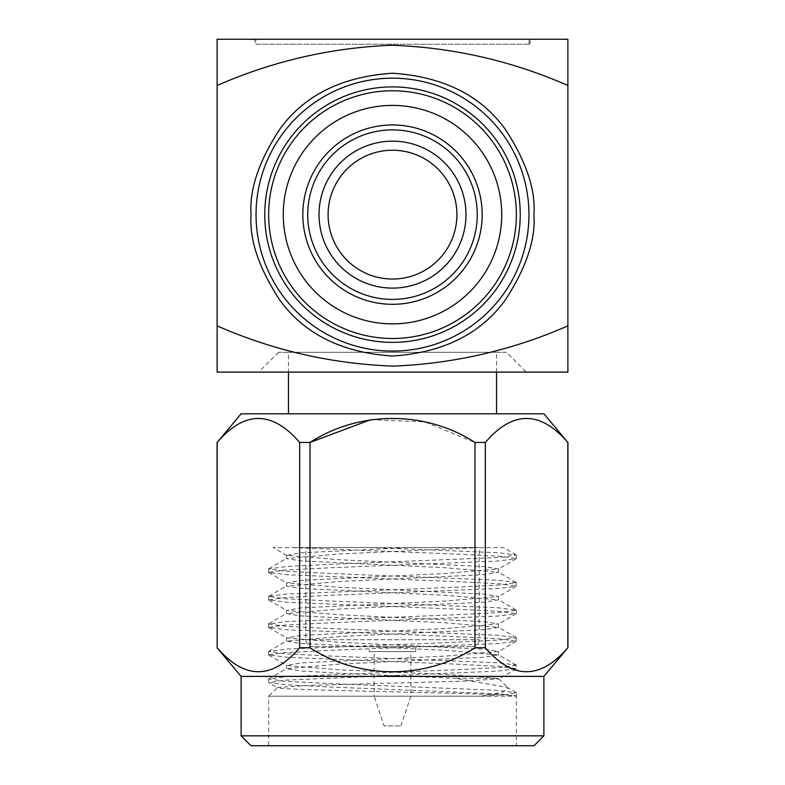 <?xml version="1.0" encoding="UTF-8"?>
<svg xmlns="http://www.w3.org/2000/svg" width="785" height="785" viewBox="0 0 785 785"><rect width="100%" height="100%" fill="white"/><g stroke="black" fill="none" stroke-linecap="round" stroke-linejoin="round"><path stroke-width="0.59" stroke-dasharray="3.92 2.94" d="M217.111 325.844L217.111 372.1L567.889 372.1L567.889 85.516C512.036 61.073 453.75 47.659 393.049 45.275C331.77 47.522 273.131 60.936 217.111 85.516L217.111 325.844C272.964 350.277 331.25 363.69 391.95 366.085C453.23 363.828 511.869 350.424 567.889 325.844M567.889 85.516L567.889 39.25L217.111 39.25L217.111 85.516M526.274 372.1L258.726 372.1L526.274 372.1L506.453 352.288L278.547 352.288L506.453 352.288M254.968 39.25L530.032 39.25L254.968 39.25L254.968 44.205L530.032 44.205L254.968 44.205M528.953 214.639A136.453 136.453 0 0 0 324.274 96.467A136.453 136.453 0 0 0 324.274 332.811A136.453 136.453 0 0 0 528.953 214.639M288.458 352.288L496.542 352.288L288.458 352.288L288.458 372.1M255.959 44.205L529.041 44.205L255.959 44.205L255.959 39.25L529.041 39.25L255.959 39.25M288.458 413.803L496.542 413.803L288.458 413.803M477.26 214.639A84.76 84.76 0 0 0 350.12 141.231A84.76 84.76 0 0 0 350.12 288.036A84.76 84.76 0 0 0 477.26 214.639A84.76 84.76 0 0 1 350.12 288.036A84.76 84.76 0 0 1 350.12 141.231A84.76 84.76 0 0 1 477.26 214.639A84.76 84.76 0 0 0 350.12 141.231A84.76 84.76 0 0 0 350.12 288.036A84.76 84.76 0 0 0 477.26 214.639A84.76 84.76 0 0 1 350.12 288.036A84.76 84.76 0 0 1 350.12 141.231A84.76 84.76 0 0 1 477.26 214.639A84.76 84.76 0 0 0 350.12 141.231A84.76 84.76 0 0 0 350.12 288.036A84.76 84.76 0 0 0 477.26 214.639M543.897 413.803L241.103 413.803M370.726 419.7L424.94 421.888L474.994 442.446L485.336 442.446C512.929 410.486 540.433 410.486 567.83 442.446L567.938 442.446M217.062 442.446L217.17 442.446C244.763 410.486 272.267 410.486 299.664 442.446L310.006 442.446L310.006 647.753C359.667 679.81 425.725 679.604 474.994 647.753L485.336 647.753L485.336 442.446M482.176 214.639A89.676 89.676 0 0 0 347.667 136.973A89.676 89.676 0 0 0 347.667 292.295A89.676 89.676 0 0 0 482.176 214.639A89.676 89.676 0 0 1 347.667 292.295A89.676 89.676 0 0 1 347.667 136.973A89.676 89.676 0 0 1 482.176 214.639A89.676 89.676 0 0 0 347.667 136.973A89.676 89.676 0 0 0 347.667 292.295A89.676 89.676 0 0 0 482.176 214.639M299.664 442.446L299.664 647.753C272.267 679.712 244.763 679.712 217.17 647.753L217.17 442.446M474.994 442.446L474.994 647.753M567.83 442.446L567.83 647.753C540.433 679.712 512.929 679.712 485.336 647.753M543.897 676.385L241.103 676.385M299.664 647.753L310.006 647.753M543.897 735.839L241.103 735.839M533.996 745.75L251.004 745.75M516.363 745.75L268.637 745.75L516.363 745.75L516.363 696.207L268.637 696.207L268.637 745.75M480.881 696.207L268.637 696.207L277.429 687.64L268.843 682.675L287.173 684.873L330.573 687.032L499.77 693.911L516.363 696.207L516.363 692.762L507.395 694.411L480.881 696.207L503.028 692.105L508.219 688.072L507.414 687.474L455.692 678.328L497.082 678.328L498.848 678.927L463.7 681.164L309.584 685.384L277.36 687.483C268.352 690.496 522.172 693.4 516.363 696.207M497.082 678.328L445.487 674.413L339.512 669.831L286.76 665.513L300.714 662.942L445.487 656.064L498.485 651.481L484.286 649.185L339.512 642.307L286.76 637.989L300.714 635.418L445.487 628.54L498.485 623.957L484.286 621.661L339.512 614.783L286.76 610.465L300.714 607.894L445.487 601.016L498.485 596.433L484.286 594.137L339.512 587.259L286.76 582.941L300.714 580.37L445.487 573.492L498.485 568.909L484.286 566.613L339.512 559.734L286.76 555.417L300.714 552.846L408.396 547.577L291.961 547.577L373.925 547.577L497.827 552.709L516.157 554.907L499.751 557.438L330.573 564.317L287.173 566.476L268.637 568.909L285.259 571.205L330.573 573.492L497.827 580.233L516.363 582.666L499.76 584.962L454.427 587.259L287.173 594L268.637 596.433L285.23 598.719L330.573 601.016L497.827 607.757L516.363 610.19L499.77 612.486L454.427 614.783L287.173 621.524L268.637 623.957L285.24 626.244L330.573 628.54L497.827 635.281L516.363 637.714L499.741 640.01L454.427 642.307L287.173 649.048L268.637 651.481L285.249 653.777L330.573 656.064L497.827 662.805L516.157 665.013L516.363 668.673L497.827 671.116L285.23 680.153L268.843 682.675M516.363 665.238L499.77 667.535L454.427 669.831L287.173 676.572L268.637 678.996L285.23 681.302L330.573 683.588L497.827 690.329L516.363 692.762M516.363 637.705L516.157 641.384L497.827 643.592L330.573 650.333L285.24 652.629L268.637 654.916L287.173 657.349L454.427 664.09L499.77 666.386L516.363 668.683M516.363 610.2L516.157 613.86L497.827 616.068L330.573 622.809L285.249 625.095L268.637 627.392L287.173 629.825L454.427 636.566L499.741 638.862L516.363 641.159M516.363 582.666L516.157 586.336L497.827 588.544L330.573 595.285L285.23 597.571L268.637 599.868L287.173 602.301L454.427 609.042L499.77 611.338L516.363 613.635M516.363 555.142L516.157 558.812L497.827 561.02L330.573 567.761L285.249 570.047L268.637 572.343L287.173 574.777L454.427 581.518L499.77 583.814L516.363 586.11M286.76 555.417L273.2 547.577L291.961 547.577L454.427 553.994L499.741 556.29L516.363 558.577M373.925 547.577L478.526 547.577L339.512 553.994L286.515 558.586L300.714 560.873L445.487 567.761L498.485 572.343L484.286 574.64L339.512 581.518L286.515 586.11L300.714 588.397L445.487 595.285L498.485 599.868L484.286 602.164L339.512 609.042L286.515 613.635L300.714 615.931L445.487 622.809L498.485 627.392L484.286 629.688L339.512 636.566L286.515 641.159L300.714 643.455L445.487 650.333L498.485 654.916L484.286 657.212L339.512 664.09L286.515 668.683L300.714 670.979L339.512 673.265L455.692 678.328M516.157 554.907L503.47 547.577L408.396 547.577M305.797 547.577L479.203 547.577L305.797 547.577L305.797 639.726C306.238 643.906 308.554 646.222 312.734 646.663L472.266 646.663L312.734 646.663M456.909 214.639A64.409 64.409 0 0 0 360.295 158.855A64.409 64.409 0 0 0 360.295 270.413A64.409 64.409 0 0 0 456.909 214.639M369.215 646.663L415.785 646.663L369.215 646.663L369.215 651.619L415.785 651.619L369.215 651.619M374.17 651.619L410.83 651.619L374.17 651.619L374.17 696.207L410.83 696.207L374.17 696.207L384.081 725.929L400.919 725.929L384.081 725.929M516.363 214.639A123.863 123.863 0 0 0 330.573 107.368A123.863 123.863 0 0 0 330.573 321.899A123.863 123.863 0 0 0 516.363 214.639M501.733 214.639A109.233 109.233 0 0 1 337.884 309.231A109.233 109.233 0 0 1 337.884 120.036A109.233 109.233 0 0 1 501.733 214.639M305.797 639.726L479.203 639.726L305.797 639.726M278.547 352.288L258.726 372.1M530.032 44.205L530.032 39.25M496.542 372.1L496.542 352.288M529.041 44.205L529.041 39.25M268.637 679.005L268.637 682.44M268.637 651.471L268.637 654.926M268.637 623.957L268.637 627.401M268.637 596.433L268.637 599.868M268.637 568.899L268.637 572.353M498.907 678.75L508.219 688.072M268.843 678.77L286.76 668.408M516.157 692.537L507.414 687.474M268.843 651.246L286.76 640.884M516.157 665.013L498.239 654.651M268.843 623.722L286.76 613.36M516.157 637.489L498.239 627.127M268.843 596.198L286.76 585.836M516.157 609.965L498.239 599.603M268.843 568.674L286.76 558.312M516.157 582.441L498.239 572.069M516.157 558.812L498.239 569.174M268.843 572.579L286.76 582.941M516.157 586.336L498.239 596.698M268.843 600.103L286.76 610.465M516.157 613.86L498.239 624.222M268.843 627.627L286.76 637.989M516.157 641.384L498.239 651.746M268.843 655.151L286.76 665.513M516.157 668.908L498.848 678.927M286.515 558.586L286.515 555.142M498.485 572.343L498.485 568.909M286.515 586.11L286.515 582.666M498.485 599.868L498.485 596.433M286.515 613.635L286.515 610.19M498.485 627.392L498.485 623.957M286.515 641.159L286.515 637.714M498.485 654.916L498.485 651.481M286.515 668.683L286.515 665.238M472.266 646.663C476.456 646.222 478.762 643.906 479.203 639.726L479.203 547.577M415.785 651.619L415.785 646.663M400.919 725.929L410.83 696.207L410.83 651.619"/><path stroke-width="1.18" d="M567.889 325.863L567.889 372.1L217.111 372.1L217.111 39.25L567.889 39.25L567.889 325.863C512.036 350.306 453.75 363.72 393.049 366.114C331.77 363.857 273.131 350.444 217.111 325.863M217.111 85.487C272.964 61.053 331.25 47.63 391.95 45.245C453.23 47.492 511.869 60.906 567.889 85.487M528.953 214.639A136.453 136.453 0 0 1 324.274 332.811A136.453 136.453 0 0 1 324.274 96.467A136.453 136.453 0 0 1 528.953 214.639M520.239 214.639A127.739 127.739 0 0 1 328.63 325.255A127.739 127.739 0 0 1 328.63 104.012A127.739 127.739 0 0 1 520.239 214.639M288.458 413.803L288.458 372.1M241.103 413.803L543.897 413.803L567.83 442.446C540.237 410.486 512.733 410.486 485.336 442.446L474.994 442.446C425.333 410.378 359.275 410.584 310.006 442.446L299.664 442.446C272.071 410.486 244.567 410.486 217.17 442.446L241.103 413.803M370.726 419.7L310.006 442.446L310.006 647.753C359.275 679.604 425.333 679.81 474.994 647.753L474.994 442.446M485.336 442.446L485.336 647.753C512.733 679.712 540.237 679.712 567.83 647.753L567.83 442.446M217.17 442.446L217.17 647.753C244.567 679.712 272.071 679.712 299.664 647.753L299.664 442.446M241.103 735.839L543.897 735.839L533.996 745.75L251.004 745.75L241.103 735.839L241.103 676.385L543.897 676.385L567.83 647.753M217.17 647.753L217.062 442.446M485.336 647.753L474.994 647.753M310.006 647.753L299.664 647.753M482.176 214.639A89.676 89.676 0 0 1 347.667 292.295A89.676 89.676 0 0 1 347.667 136.973A89.676 89.676 0 0 1 482.176 214.639M477.26 214.639A84.76 84.76 0 0 1 392.5 299.399A84.76 84.76 0 0 1 307.74 214.639A84.76 84.76 0 0 1 392.5 129.878A84.76 84.76 0 0 1 477.26 214.639M392.5 141.153A73.486 73.486 0 0 1 456.134 251.377A73.486 73.486 0 0 1 328.866 251.377A73.486 73.486 0 0 1 392.5 141.153M456.909 214.639A64.409 64.409 0 0 0 360.295 158.855A64.409 64.409 0 0 0 360.295 270.413A64.409 64.409 0 0 0 456.909 214.639M516.363 214.639A123.863 123.863 0 0 1 330.573 321.899A123.863 123.863 0 0 1 330.573 107.368A123.863 123.863 0 0 1 516.363 214.639M501.733 214.639A109.233 109.233 0 0 1 337.884 309.231A109.233 109.233 0 0 1 337.884 120.036A109.233 109.233 0 0 1 501.733 214.639M533.908 214.639C535.792 190.058 526.362 161.779 505.628 129.79C481.068 95.476 443.358 76.626 392.5 73.231C341.642 76.626 303.932 95.476 279.372 129.79C258.638 161.779 249.208 190.058 251.092 214.639C249.208 239.219 258.638 267.499 279.372 299.477C303.932 333.802 341.642 352.651 392.5 356.037C443.358 352.651 481.068 333.802 505.628 299.477C526.362 267.499 535.792 239.219 533.908 214.639M496.542 413.803L496.542 372.1M241.103 676.385L217.062 647.753M567.938 647.753L567.938 442.446M543.897 735.839L543.897 676.385"/></g></svg>
